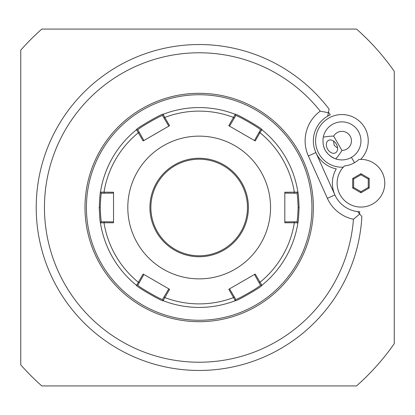 <?xml version="1.0" encoding="UTF-8"?>
<svg xmlns="http://www.w3.org/2000/svg" width="415" height="415" viewBox="0 0 415 415"><rect width="100%" height="100%" fill="white"/><g stroke="black" fill="none" stroke-linecap="round" stroke-linejoin="round"><path stroke-width="0.62" d="M163.121 114.312A99.916 99.916 0 0 1 235.227 114.312A99.916 99.916 0 0 0 163.121 114.312L162.644 115.676L164.07 118.151L164.807 117.445L169.574 125.698L143.128 140.965L136.499 129.688C134.917 129.112 163.396 112.662 163.121 114.312L164.807 117.445A96.389 96.389 0 0 1 233.541 117.445L234.278 118.151L235.704 115.676C235.497 114.084 261.886 129.309 260.428 129.952L259.002 132.427L259.982 132.707L255.22 140.965L228.774 125.698L235.227 114.312C234.921 112.652 263.421 129.096 261.849 129.688L259.982 132.707A96.389 96.389 0 0 1 294.349 192.233L294.105 193.224L296.964 193.224C297.358 194.09 297.747 198.847 298.141 207.5C297.747 216.148 297.358 220.905 296.958 221.776L294.105 221.776L294.349 222.767L284.815 222.767L284.815 192.233L297.903 192.129C298.297 193.017 298.691 198.142 299.091 207.5C298.696 216.853 298.297 221.973 297.903 222.871L294.349 222.767A96.389 96.389 0 0 1 259.982 282.293L259.002 282.574L260.428 285.048C261.891 285.681 235.513 300.911 235.704 299.324L234.278 296.85L233.541 297.555L228.774 289.302L255.22 274.035L261.849 285.312C263.432 285.888 234.952 302.338 235.222 300.688L233.541 297.555A96.389 96.389 0 0 1 164.807 297.555L164.07 296.85L162.644 299.324C162.851 300.917 136.462 285.691 137.92 285.048L139.347 282.574L138.366 282.293L143.128 274.035L169.574 289.302L163.121 300.688C163.427 302.348 134.927 285.904 136.499 285.312L138.366 282.293A96.389 96.389 0 0 1 103.999 222.767L100.446 222.871C100.051 221.984 99.652 216.858 99.258 207.5C99.652 198.147 100.051 193.027 100.446 192.129L113.528 192.233L113.528 222.767L103.999 222.767L104.243 221.776L101.385 221.776C100.99 220.91 100.596 216.153 100.207 207.5C100.596 198.852 100.99 194.096 101.385 193.224L113.528 193.11M164.07 118.151L168.812 126.134M235.227 114.312L235.704 115.676L235.227 114.312M261.849 129.688A99.916 99.916 0 0 1 297.903 192.129A99.916 99.916 0 0 0 261.849 129.688L260.428 129.952M297.903 192.129L296.964 193.224L297.903 192.129M297.903 222.871A99.916 99.916 0 0 1 261.849 285.312A99.916 99.916 0 0 0 297.903 222.871L296.964 221.776M261.849 285.312L260.428 285.048L261.849 285.312M235.227 300.688A99.916 99.916 0 0 1 163.121 300.688A99.916 99.916 0 0 0 235.227 300.688L235.704 299.324M163.121 300.688L162.644 299.324L163.121 300.688M136.499 285.312A99.916 99.916 0 0 1 100.446 222.871A99.916 99.916 0 0 0 136.499 285.312L137.92 285.048M100.446 222.871L101.385 221.776L100.446 222.871M113.528 221.89L104.243 221.776M143.881 140.529L139.347 132.427L138.366 132.707A96.389 96.389 0 0 0 103.999 192.233L104.243 193.224M139.347 132.427L137.92 129.952L136.499 129.688A99.916 99.916 0 0 0 100.446 192.129L101.385 193.224L100.446 192.129A99.916 99.916 0 0 1 136.499 129.688L137.92 129.952C136.452 129.319 162.83 114.089 162.644 115.676M270.544 207.5A71.37 71.37 0 0 0 199.174 136.13A71.37 71.37 0 0 0 127.804 207.5A71.37 71.37 0 0 0 199.174 278.87A71.37 71.37 0 0 0 270.544 207.5M229.537 126.134L234.278 118.151M259.002 132.427L254.468 140.529M284.815 193.11L294.105 193.224M294.105 221.776L284.815 221.89M254.468 274.471L259.002 282.574M234.278 296.85L229.537 288.866M168.812 288.866L164.07 296.85M139.347 282.574L143.881 274.471M247.465 207.5A48.296 48.296 0 0 0 199.174 159.204A48.296 48.296 0 0 0 150.878 207.5A48.296 48.296 0 0 0 199.174 255.796A48.296 48.296 0 0 0 247.465 207.5A48.296 48.296 0 0 1 199.174 255.796A48.296 48.296 0 0 1 150.878 207.5M199.174 320.266A112.766 112.766 0 0 0 311.935 207.5A112.766 112.766 0 0 0 199.174 94.734A112.766 112.766 0 0 0 86.408 207.5A112.766 112.766 0 0 0 199.174 320.266M199.174 321.692A114.192 114.192 0 0 0 313.367 207.5A114.192 114.192 0 0 0 199.174 93.308A114.192 114.192 0 0 0 84.982 207.5A114.192 114.192 0 0 0 199.174 321.692M197.799 321.682L198.313 321.687M196.409 321.656L197.104 321.672M198.495 93.313L198.204 93.313M197.104 93.328L196.409 93.344M196.554 93.339L196.814 93.334M84.992 206.125L84.987 206.82M84.987 208.211L84.992 208.916M85.002 209.611L85.018 210.296M84.992 208.875L84.987 208.18M200.544 93.318L200.03 93.313M201.939 93.344L201.244 93.328M199.854 321.687L200.144 321.687M201.244 321.672L201.939 321.656M201.794 321.661L201.529 321.667M313.361 206.789L313.356 206.084M313.346 205.389L313.33 204.704M313.356 206.125L313.361 206.82M313.356 208.875L313.361 208.18M320.24 111.163A154.717 154.717 0 0 0 73.652 117.046A154.717 154.717 0 0 0 146.085 352.828A154.717 154.717 0 0 0 353.445 219.25A36.79 36.79 0 0 1 327.388 198.318L308.355 155.967A36.79 36.79 0 0 1 320.24 111.163L328.379 112.709L329.105 109.145A162.96 162.96 0 0 0 67.863 110.992A162.96 162.96 0 0 0 144.093 360.868A162.96 162.96 0 0 0 361.88 216.589L359.727 214.031L353.445 219.25M357.673 211.593A28.547 28.547 0 0 0 359.696 211.754A160.579 160.579 0 0 1 359.629 213.912L357.673 211.593A28.547 28.547 0 0 1 336.269 168.874A28.547 28.547 0 0 0 334.905 194.936L315.872 152.59A28.547 28.547 0 0 0 336.269 168.874A28.547 28.547 0 0 1 327.684 116.138L328.379 112.709M41.816 29.076L356.526 29.076A237.899 237.899 0 0 1 394.25 71.333L394.25 343.667A237.899 237.899 0 0 1 356.526 385.924L41.816 385.924A237.899 237.899 0 0 1 20.75 364.852L20.75 50.148A237.899 237.899 0 0 1 41.816 29.076M360.619 159.401A26.316 26.316 0 0 0 328.753 118.093A26.316 26.316 0 0 0 343.335 167.167M344.543 165.938A25.185 25.185 0 0 0 358.897 159.485A23.837 23.837 0 0 1 384.243 188.28A23.837 23.837 0 0 1 349.254 204.009A23.837 23.837 0 0 1 344.543 165.938M333.67 136.13L341.913 150.406A9.514 9.514 0 0 0 345.166 131.944A9.514 9.514 0 0 0 333.67 136.13C331.948 136.021 328.478 136.353 323.259 137.121A19.033 19.033 0 0 0 323.259 137.126A19.033 19.033 0 0 1 358.394 131.373A19.033 19.033 0 0 1 335.844 158.929A19.033 19.033 0 0 1 326.398 151.911M323.212 144.42A19.033 19.033 0 0 0 324.608 148.814M360.946 192.768L369.2 188L369.2 178.466L360.946 173.698L352.688 178.466L352.688 188L360.946 192.768L360.946 191.673L368.25 187.45L368.25 179.015L360.946 174.798L353.637 179.015L353.637 187.45L360.946 191.673M352.688 188L353.637 187.45M352.688 178.466L353.637 179.015M360.946 173.698L360.946 174.798M369.2 178.466L368.25 179.015M369.2 188L368.25 187.45M341.913 150.406C341.146 151.952 339.122 154.79 335.844 158.929C326.045 154.894 321.848 147.626 323.259 137.121M327.596 149.156A7.138 5.047 60 0 1 328.395 140.452A7.138 5.047 60 0 1 336.337 144.109A7.138 5.047 60 0 1 335.533 152.813A7.138 5.047 60 0 1 327.596 149.156M333.499 141.022L334.205 145.338L337.592 148.108M327.684 116.138A28.547 28.547 0 0 1 330.304 114.81A160.579 160.579 0 0 0 328.467 112.268M99.258 207.5L100.207 207.5M299.091 207.5L298.141 207.5M248.419 207.5A49.245 49.245 0 0 0 199.174 158.255A49.245 49.245 0 0 0 149.929 207.5A49.245 49.245 0 0 0 199.174 256.745A49.245 49.245 0 0 0 248.419 207.5M327.388 198.318L334.905 194.936M351.427 157.373L354.509 162.701M308.355 155.967L315.872 152.59"/></g></svg>
